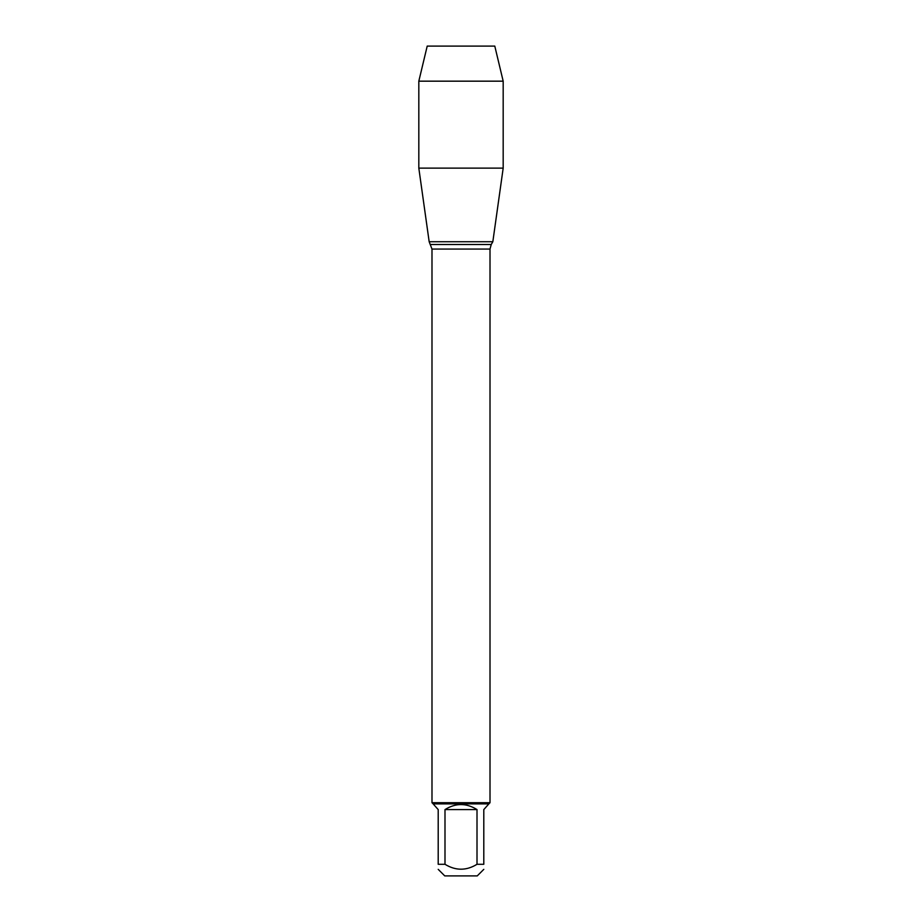 <?xml version="1.0" encoding="UTF-8"?>
<svg xmlns="http://www.w3.org/2000/svg" width="922" height="922" viewBox="0 0 922 922"><rect width="100%" height="100%" fill="white"/><g stroke="black" fill="none" stroke-linecap="round" stroke-linejoin="round"><path stroke-width="1.38" d="M483.796 869.354L477.25 875.9L444.75 875.9L438.204 869.354M438.204 864.294C438.204 870.829 438.204 870.829 438.204 864.294L438.204 809.585L433.144 803.88L488.856 803.88L483.796 809.585L483.796 864.294C483.796 870.829 483.796 870.829 483.796 864.294L477.008 864.294C466.336 870.829 455.664 870.829 444.992 864.294L438.204 864.294M477.008 864.294L477.008 809.585C466.336 802.901 455.664 802.901 444.992 809.585L444.992 864.294M433.144 803.88L431.992 802.716L431.992 249.067L429.168 241.737L492.832 241.737L429.168 241.737L418.819 168.127L429.168 241.737L461 241.737M431.992 802.716L490.008 802.716L490.008 249.067L431.992 249.067M444.992 809.585L477.008 809.585M503.182 81.171L418.819 81.171L427.209 46.1L494.791 46.1L503.182 81.171L503.182 168.127L418.819 168.127L418.819 81.171L427.209 46.1L461 46.1M430.77 244.503L491.23 244.503L492.832 241.737L503.182 168.127M490.008 249.067L491.23 244.503M488.856 803.88L490.008 802.716M418.819 81.171L418.819 168.127"/></g></svg>
